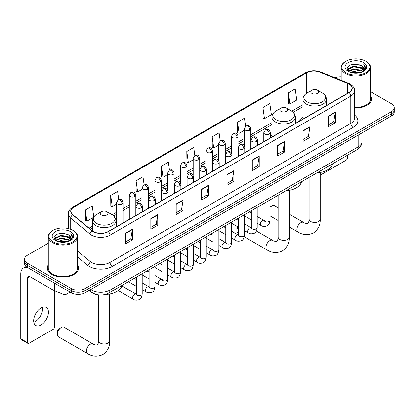 <?xml version="1.0" encoding="UTF-8"?>
<svg xmlns="http://www.w3.org/2000/svg" width="415" height="415" viewBox="0 0 415 415"><rect width="100%" height="100%" fill="white"/><g stroke="black" fill="none" stroke-linecap="round" stroke-linejoin="round"><path stroke-width="0.62" d="M271.934 135.399A17.285 9.981 0 0 0 270.31 136.395M302.934 117.502A17.285 9.981 0 0 0 298.183 121.828M98.039 294.878A9.784 5.649 180 0 1 91.845 292.57L89.225 290.407M48.28 243.211L27.437 255.241A9.784 5.649 0 0 0 24.573 259.235L24.573 263.499A9.784 5.649 0 0 0 27.437 267.493L71.261 292.793A9.784 5.649 0 0 0 85.096 292.793L391.387 115.961A9.784 5.649 0 0 0 394.25 111.967L394.25 109.835A9.784 5.649 0 0 1 391.387 113.829A9.784 5.649 0 0 0 394.25 109.835L394.25 107.703A9.784 5.649 0 0 0 391.387 103.709L370.543 91.679M24.573 259.235A9.784 5.649 0 0 0 27.437 263.229L71.261 288.529A9.784 5.649 0 0 0 85.096 288.529L85.096 290.661L391.387 113.829L85.096 290.661A9.784 5.649 0 0 1 71.261 290.661A9.784 5.649 0 0 0 85.096 290.661L85.096 292.793M27.437 263.229L27.437 265.361L71.261 290.661L27.437 265.361A9.784 5.649 0 0 1 24.573 261.367A9.784 5.649 0 0 0 27.437 265.361L27.437 267.493M48.28 264.879A15.656 9.037 0 0 0 47.3 268.023A15.656 9.037 0 0 0 51.885 274.419A15.656 9.037 0 0 0 68.947 276.374A15.656 9.037 0 0 0 78.611 268.023A15.656 9.037 0 0 0 77.636 264.879A15.656 9.037 0 0 1 78.611 268.023A15.656 9.037 0 0 1 68.947 276.374A15.656 9.037 0 0 1 51.885 274.419A15.656 9.037 0 0 1 47.3 268.023A15.656 9.037 0 0 1 48.28 264.879M348.948 84.001A10.437 6.028 180 0 1 352.003 88.26A10.437 6.028 180 0 1 348.948 92.524L108.159 231.539A10.437 6.028 180 0 1 92.234 230.735L72.853 214.757A10.437 6.028 180 0 1 70.965 211.302A10.437 6.028 180 0 1 74.026 207.038L306.514 72.812A10.437 6.028 180 0 1 319.882 72.137L347.552 83.327A10.437 6.028 180 0 1 348.948 84.001M349.129 83.892A10.697 6.178 0 0 0 347.703 83.202L320.027 72.013A10.697 6.178 0 0 0 306.327 72.708L73.839 206.935A10.697 6.178 0 0 0 72.641 214.846L92.016 230.823A10.697 6.178 0 0 0 108.346 231.648L349.129 92.628A10.697 6.178 0 0 0 349.129 83.892M125.46 233.246L125.46 243.896L132.38 239.901L132.38 229.251L125.46 233.246M125.46 242.007L130.787 238.931L132.349 229.604A2.609 1.504 -120 0 0 132.38 229.251M130.741 238.957L132.38 239.901M150.832 218.596L150.832 229.251L157.747 225.257L157.747 214.602L150.832 218.596M150.832 227.358L156.159 224.282L157.721 214.954A2.609 1.504 -120 0 0 157.747 214.602M156.113 224.308L157.747 225.257M176.199 203.952L176.199 214.602L183.119 210.607L183.119 199.957L176.199 203.952M176.199 212.713L181.526 209.637L183.093 200.31A2.609 1.504 -120 0 0 183.119 199.957M181.48 209.663L183.119 210.607M201.571 189.302L201.571 199.957L208.491 195.958L208.491 185.308L201.571 189.302M201.571 198.064L206.898 194.988L208.46 185.661A2.609 1.504 -120 0 0 208.491 185.308M206.852 195.014L208.491 195.958M328.421 116.065L328.421 126.72L335.341 122.726L335.341 112.071L328.421 116.065M328.421 124.827L333.748 121.751L335.31 112.424A2.609 1.504 -120 0 0 335.341 112.071M333.702 121.777L335.341 122.726M303.049 130.715L303.049 141.365L309.969 137.37L309.969 126.72L303.049 130.715M303.049 139.476L308.381 136.4L309.943 127.073A2.609 1.504 -120 0 0 309.969 126.72M308.335 136.426L309.969 137.37M277.682 145.359L277.682 156.014L284.597 152.02L284.597 141.365L277.682 145.359M277.682 154.121L283.009 151.044L284.571 141.717A2.609 1.504 -120 0 0 284.597 141.365M282.963 151.076L284.597 152.02M252.31 160.008L252.31 170.658L259.23 166.664L259.23 156.014L252.31 160.008M252.31 168.77L257.637 165.694L259.199 156.367A2.609 1.504 -120 0 0 259.23 156.014M257.591 165.72L259.23 166.664M226.938 174.653L226.938 185.308L233.858 181.314L233.858 170.658L226.938 174.653M226.938 183.42L232.27 180.343L233.832 171.016A2.609 1.504 -120 0 0 233.858 170.658M232.224 180.369L233.858 181.314M354.612 107.926A15.656 9.037 0 0 0 371.524 98.915A15.656 9.037 0 0 0 370.543 95.772A15.656 9.037 0 0 1 371.524 98.915A15.656 9.037 0 0 1 354.612 107.926M85.096 288.529L391.387 111.697A9.784 5.649 0 0 0 394.25 107.703M341.187 76.765A9.784 5.649 0 0 0 335.05 77.771M144.114 184.815L142.988 176.785L136.068 180.779L136.182 191.367M118.747 199.501L117.616 191.434L110.696 195.429L110.81 206.016M93.769 216.926L92.249 206.079L85.329 210.073L85.438 220.661M220.22 140.846L219.099 132.841L212.179 136.836L212.288 147.429M245.592 126.217L244.466 118.197L237.551 122.192L237.66 132.779M262.918 107.542L264.48 118.674L271.4 114.68L269.838 103.548L262.918 107.542L263.032 118.13M288.29 92.898L289.852 104.025L296.772 100.031L295.21 88.903L288.29 92.898L288.399 103.485M169.481 170.145L168.36 162.141L161.44 166.135L161.549 176.723M194.848 155.485L193.727 147.491L186.807 151.485L186.921 162.073M186.807 151.485L188.369 162.618L193.188 159.837M188.369 162.618L186.807 162.032M212.179 136.836L213.741 147.968L218.741 145.079M213.741 147.968L212.179 147.387M237.551 122.192L239.113 133.324L244.295 130.326M239.113 133.324L237.551 132.738M264.48 118.674L262.918 118.088M289.852 104.025L288.29 103.444M161.44 166.135L163.002 177.262L167.634 174.591M163.002 177.262L161.44 176.681M136.068 180.779L137.63 191.912L142.08 189.344M137.63 191.912L136.068 191.325M110.696 195.429L112.263 206.556L116.522 204.097M112.263 206.556L110.696 205.975M85.329 210.073L86.891 221.205L93.417 217.439M86.891 221.205L85.329 220.619M320.219 173.408L320.577 173.615A1.629 0.944 120 0 0 320.914 174.362A1.629 0.944 120 0 0 321.734 174.284L346.177 160.169A1.629 0.944 120 0 0 347.334 158.172L347.334 155.319M320.577 173.615L320.577 172.427M345.949 72.682A14.027 8.098 0 0 0 365.781 72.682A14.027 8.098 0 0 0 365.781 61.233L366.243 61.498A14.675 8.476 0 0 1 370.543 67.489A14.675 8.476 0 0 1 361.481 75.317A14.675 8.476 0 0 1 345.488 73.481A14.675 8.476 0 0 1 341.187 67.489A14.675 8.476 0 0 1 345.488 61.498L345.949 61.233A14.027 8.098 0 0 0 345.949 72.682M354.612 107.361A14.675 8.476 0 0 0 370.543 98.915L370.543 67.489M350.369 72.298L353.756 71.432L360.619 72.532M351.339 72.594L353.756 72.101L359.613 72.781M348.263 71.214L353.756 68.771L361.631 70.431L362.897 71.484M348.6 71.489L353.756 69.435L361.631 71.1L362.549 71.8M347.806 70.758L347.988 68.994L353.756 66.11L361.631 67.769L363.789 70.218M347.739 70.436L347.988 69.658L353.756 66.773L361.631 68.433L363.633 70.534M362.466 71.868A8.155 4.71 0 0 0 364.022 69.103A8.155 4.71 0 0 0 361.631 65.772L364.017 69.264M363.478 62.561A10.764 6.215 0 0 0 348.278 62.551A10.764 6.215 0 0 0 348.206 71.323A10.764 6.215 0 0 0 348.252 71.349A10.764 6.215 0 0 0 363.524 71.323A10.764 6.215 0 0 0 363.478 62.561M361.631 65.772L355.774 64.024L349.752 65.129L346.961 68.283L348.813 71.65M363.13 71.541L365.734 68.242L365.786 67.65L363.67 64.112L365.003 68.076L362.549 71.826M366.243 61.498L365.781 61.233A14.027 8.098 0 0 0 345.949 61.233M363.67 64.112L365.781 67.785M349.612 65.202L353.3 64.289L359.904 64.885M347.07 69.487L348.273 68.542M350.919 67.417L353.3 66.955L359.67 67.474M350.919 70.078L353.3 69.616L359.67 70.14M351.406 72.615L353.3 72.277L359.608 72.786M346.997 69.222L348.974 67.821M348.05 71.012L348.974 70.483M278.133 207.744L274.548 205.674A5.545 3.201 120 0 0 271.773 205.949L269.983 206.981L271.773 205.949A5.545 3.201 120 0 0 269.983 207.484M311.909 93.401A3.917 2.262 0 0 0 317.444 93.401A3.917 2.262 0 0 0 317.444 90.205L322.299 93.012A10.785 6.23 0 0 1 322.299 101.82A10.785 6.23 0 0 1 307.048 101.82A10.785 6.23 0 0 1 307.048 93.012C304.392 94.589 303.017 96.685 302.934 99.299A11.745 6.78 0 0 0 306.369 104.092A11.745 6.78 0 0 0 319.166 105.56A11.745 6.78 0 0 0 326.418 99.299C326.33 96.685 324.955 94.589 322.299 93.012L317.444 90.205A3.917 2.262 0 0 0 311.909 90.205A3.917 2.262 0 0 0 311.909 93.401M316.832 172.925A17.938 10.359 0 0 0 332.482 163.889M237.925 226.917A5.545 3.201 120 0 0 236.856 230.636L236.856 227.975A2.283 1.318 -60 0 1 237.25 226.528M236.856 230.636A5.545 3.201 120 0 0 238.008 233.173L238.558 233.495M280.908 111.298A3.917 2.262 0 0 0 286.443 111.298A3.917 2.262 0 0 0 286.443 108.102L291.304 110.909A10.785 6.23 0 0 1 291.304 119.717A10.785 6.23 0 0 1 276.048 119.717A10.785 6.23 0 0 1 276.048 110.909C273.392 112.486 272.022 114.582 271.934 117.196A11.745 6.78 0 0 0 275.373 121.989A11.745 6.78 0 0 0 288.171 123.457A11.745 6.78 0 0 0 295.418 117.196C295.33 114.582 293.96 112.486 291.304 110.909L286.443 108.102A3.917 2.262 0 0 0 280.908 108.102A3.917 2.262 0 0 0 280.908 111.298M285.831 190.822A17.938 10.359 0 0 0 301.487 181.786M57.327 334.288L57.327 331.621A2.283 1.318 -60 0 1 58.946 328.825L61.249 327.492A5.545 3.201 120 0 0 57.327 334.288A5.545 3.201 120 0 0 58.479 336.824L87.539 353.601A5.545 3.201 -60 0 1 86.688 349.16A5.545 3.201 -60 0 1 90.309 344.274A5.545 3.201 -60 0 1 93.085 343.999C93.717 344.751 97.919 345.513 97.323 344.969C97.499 345.757 98.941 341.737 98.604 340.808A5.545 3.201 180 0 0 100.228 343.075A5.545 3.201 180 0 0 108.071 343.075A5.545 3.201 180 0 0 109.695 340.808C109.928 346.551 107.656 351.137 102.868 354.571C97.499 356.999 92.389 356.677 87.539 353.601M101.379 214.949A3.917 2.262 0 0 0 106.914 214.949A3.917 2.262 0 0 0 106.914 211.754L111.775 214.56A10.785 6.23 0 0 1 111.775 223.363A10.785 6.23 0 0 1 96.519 223.363A10.785 6.23 0 0 1 96.519 214.56C93.863 216.137 92.493 218.233 92.405 220.847A11.745 6.78 0 0 0 95.844 225.641A11.745 6.78 0 0 0 108.642 227.109A11.745 6.78 0 0 0 115.889 220.847C115.806 218.233 114.431 216.137 111.775 214.56L106.914 211.754A3.917 2.262 0 0 0 101.379 211.754A3.917 2.262 0 0 0 101.379 214.949M105.177 294.531A17.938 10.359 0 0 0 121.958 285.437M93.085 343.999L64.024 327.222A5.545 3.201 120 0 0 61.249 327.492L58.946 328.825M42.439 307.297A10.437 6.028 -60 0 1 35.192 321.609A10.437 6.028 -60 0 1 33.797 322.263M41.044 324.992A10.437 6.028 120 0 0 47.865 315.794A10.437 6.028 120 0 0 46.267 307.427A10.437 6.028 120 0 0 41.044 307.946A10.437 6.028 120 0 0 34.227 317.143A10.437 6.028 120 0 0 35.825 325.505A10.437 6.028 120 0 0 41.044 324.992M66.011 289.763L66.011 294.489L70.104 292.129M27.924 267.774A13.047 7.532 -120 0 0 23.453 268.043A13.047 7.532 -120 0 0 20.75 274.019L20.75 338.733L27.67 342.728L27.67 278.014A3.263 1.883 60 0 1 28.345 276.52A3.263 1.883 60 0 1 29.973 276.681L54.09 290.604L54.09 282.88M27.67 342.728A1.629 0.944 120 0 0 28.007 343.475L21.087 339.48A1.629 0.944 -60 0 1 20.75 338.733M28.007 343.475A1.629 0.944 120 0 0 28.822 343.392L53.27 329.277A1.629 0.944 120 0 0 54.422 327.279L54.422 290.754M66.011 294.489A1.629 0.944 180 0 1 63.926 294.598L54.308 290.708A1.629 0.944 180 0 1 54.09 290.604M53.037 241.795A14.027 8.098 0 0 0 72.874 241.795A14.027 8.098 0 0 0 72.874 230.341L73.336 230.605A14.675 8.476 0 0 1 77.636 236.602A14.675 8.476 0 0 1 68.574 244.43A14.675 8.476 0 0 1 52.581 242.593A14.675 8.476 0 0 1 48.28 236.602A14.675 8.476 0 0 1 52.575 230.605L53.037 230.341A14.027 8.098 0 0 0 53.037 241.795M48.28 236.602L48.28 268.023A14.675 8.476 0 0 0 52.581 274.019A14.675 8.476 0 0 0 68.574 275.856A14.675 8.476 0 0 0 77.636 268.023L77.636 236.602M57.462 241.411L60.844 240.544L67.707 241.644M58.432 241.706L60.844 241.208L66.706 241.893M55.356 240.327L60.844 237.878L68.724 239.543L69.99 240.591M55.688 240.601L60.844 238.547L68.724 240.207L69.637 240.907M54.899 239.87L55.081 238.101L60.844 235.217L68.724 236.877L70.877 239.325M54.827 239.543L55.081 238.765L60.844 235.881L68.724 237.546L70.726 239.642M69.554 240.975A8.155 4.71 0 0 0 71.11 238.21A8.155 4.71 0 0 0 68.724 234.88L71.105 238.371M70.566 231.674A10.764 6.215 0 0 0 55.371 231.658A10.764 6.215 0 0 0 55.299 240.435A10.764 6.215 0 0 0 55.345 240.461A10.764 6.215 0 0 0 70.612 240.435A10.764 6.215 0 0 0 70.566 231.674M68.724 234.88L62.862 233.131L56.845 234.242L54.054 237.396L55.901 240.757M70.223 240.653L72.822 237.354L72.874 236.758L70.758 233.225L72.091 237.188L69.642 240.939M73.336 230.605L72.874 230.341A14.027 8.098 0 0 0 53.037 230.341M70.758 233.225L72.874 236.892M56.705 234.309L60.388 233.401L66.997 233.993M54.158 238.594L55.361 237.65M58.012 236.524L60.388 236.062L66.758 236.586M58.012 239.185L60.388 238.729L66.758 239.248M58.499 241.722L60.388 241.39L66.696 241.893M54.09 238.335L56.061 236.929M55.138 240.124L56.061 239.59M90.678 289.571A13.047 7.532 0 0 0 91.554 290.132A13.047 7.532 0 0 0 110.006 290.132L358.171 146.853A13.047 7.532 0 0 0 361.994 141.525C362.088 144.762 360.365 147.532 356.822 149.841L108.657 293.115A6.526 3.766 60 0 0 110.006 290.132L110.006 278.413M358.171 135.134L358.171 146.853A6.526 3.766 60 0 1 356.822 149.841M90.148 289.877A6.526 4.363 129.5 0 0 91.29 291.994L89.308 290.365M391.387 115.961L391.387 111.697M71.261 292.793L71.261 288.529M354.612 115.105A16.31 9.415 180 0 1 353.098 127.41L112.315 266.425A3.263 1.883 60 0 1 110.006 262.43L350.794 123.416A13.047 7.532 0 0 0 354.612 118.088L354.612 90.818A13.047 7.532 180 0 1 350.794 96.145A3.263 1.883 -120 0 0 349.129 92.628M112.315 266.425A16.31 9.415 180 0 1 89.251 266.425A16.31 9.415 180 0 1 87.42 265.169L77.636 257.098M92.016 230.823A3.263 2.184 129.5 0 0 90.091 234.153L90.091 261.424A13.047 7.532 0 0 0 91.554 262.43A13.047 7.532 0 0 0 110.006 262.43L110.006 235.16A13.047 7.532 180 0 1 90.091 234.153L70.716 218.181A13.047 7.532 180 0 1 68.356 213.86L68.356 228.592M354.612 90.818C355.048 88.779 353.549 86.507 350.115 84.001L348.403 83.166A3.263 1.525 112 0 0 347.703 83.202M348.403 83.166L320.728 71.982C315.327 70.068 310.197 70.348 305.341 72.812A3.263 1.883 60 0 1 306.327 72.708M73.839 206.935A3.263 1.883 -120 0 0 72.853 207.038C69.466 209.471 67.972 211.743 68.356 213.86M72.641 214.846A3.263 2.184 129.5 0 0 70.716 218.181L70.716 229.324M320.728 71.982A3.263 1.525 112 0 0 320.027 72.013M108.346 231.648A3.263 1.883 60 0 1 110.006 235.16L350.794 96.145L350.794 123.416A3.263 1.883 60 0 0 353.098 127.41M77.636 251.153L90.091 261.424A3.263 2.184 -50.5 0 1 87.42 265.169M74.026 207.038L74.026 215.722M347.552 83.327L347.552 93.328M319.882 72.137L319.882 91.616M327.357 104.99L326.418 104.611M306.514 72.812L306.514 93.339M302.934 104.71L291.74 111.173M271.934 122.607L250.821 134.797M244.295 138.563L238.044 142.174M231.518 145.94L225.267 149.55M218.741 153.317L212.49 156.927M205.965 160.693L199.714 164.304M193.188 168.07L186.932 171.68M180.411 175.446L174.155 179.057M167.634 182.823L161.378 186.434M154.857 190.2L148.601 193.81M142.08 197.576L135.824 201.187M129.304 204.953L123.047 208.563M116.522 212.33L112.211 214.82M92.405 226.253L89.106 228.162M226.938 174.995L233.832 171.016M252.31 160.346L259.199 156.367M277.682 145.696L284.571 141.717M303.049 131.052L309.943 127.073M328.421 116.402L335.31 112.424M201.571 189.639L208.46 185.661M176.199 204.289L183.093 200.31M150.832 218.933L157.721 214.954M125.46 233.583L132.349 229.604M320.219 172.495L320.219 219.265A5.545 3.201 180 0 1 318.596 221.527A5.545 3.201 180 0 1 310.752 221.527A5.545 3.201 180 0 1 309.128 219.265C309.466 220.189 308.029 224.209 307.847 223.42C308.444 223.97 304.242 223.208 303.609 222.45L289.224 214.145M320.219 219.265C320.458 225.003 318.181 229.588 313.392 233.023C308.029 235.455 302.919 235.129 298.063 232.058A5.545 3.201 -60 0 1 297.213 227.612A5.545 3.201 -60 0 1 300.834 222.725A5.545 3.201 -60 0 1 303.609 222.45M289.224 190.392L289.224 237.162A5.545 3.201 180 0 1 287.595 239.424A5.545 3.201 180 0 1 279.757 239.424A5.545 3.201 180 0 1 278.133 237.162C278.47 238.085 277.028 242.106 276.852 241.317C277.443 241.867 273.246 241.105 272.608 240.347L256.434 231.01M289.224 237.162C289.457 242.9 287.185 247.485 282.397 250.919C277.028 253.352 271.918 253.026 267.068 249.954A5.545 3.201 -60 0 1 266.217 245.509A5.545 3.201 -60 0 1 269.838 240.622A5.545 3.201 -60 0 1 272.608 240.347M269.356 134.029A3.263 1.883 0 0 0 270.31 132.696C268.987 128.515 267.701 129.345 265.418 129.874A3.263 1.883 60 0 1 267.047 130.035A3.263 1.883 -120 0 1 269.356 134.029A3.263 1.883 0 0 1 264.739 134.029A3.263 1.883 0 0 1 263.784 132.696L265.418 129.874M257.207 223.296L260.968 225.47A2.936 1.696 -60 0 1 260.516 223.114A2.936 1.696 -60 0 1 262.436 220.531A2.936 1.696 -60 0 1 262.565 220.458A2.936 1.696 -60 0 1 263.904 220.386L257.207 216.516M264.282 220.681L264.018 220.894L264.111 220.261A2.936 1.696 -0 0 0 264.972 221.46A2.936 1.696 -0 0 0 268.987 221.532A2.936 1.696 -0 0 0 269.983 220.261C269.579 223.669 268.526 225.573 266.814 225.973C264.365 226.72 262.415 226.554 260.968 225.47M256.579 141.406A3.263 1.883 0 0 0 257.533 140.073C256.211 135.892 254.924 136.722 252.642 137.251A3.263 1.883 60 0 1 254.271 137.412A3.263 1.883 -120 0 1 256.579 141.406A3.263 1.883 0 0 1 251.962 141.406A3.263 1.883 0 0 1 251.008 140.073L252.642 137.251M244.43 230.673L248.191 232.846A2.936 1.696 -60 0 1 247.739 230.491A2.936 1.696 -60 0 1 249.659 227.908A2.936 1.696 -60 0 1 249.788 227.835A2.936 1.696 -60 0 1 251.127 227.762L244.43 223.893M251.5 228.058L251.241 228.271L251.334 227.638A2.936 1.696 -0 0 0 252.196 228.836A2.936 1.696 -0 0 0 256.211 228.909A2.936 1.696 -0 0 0 257.207 227.638C256.802 231.046 255.749 232.95 254.037 233.349C251.583 234.096 249.638 233.93 248.191 232.846M243.797 148.783A3.263 1.883 0 0 0 244.757 147.45C243.429 143.268 242.142 144.098 239.86 144.628A3.263 1.883 60 0 1 241.494 144.788A3.263 1.883 -120 0 1 243.797 148.783A3.263 1.883 0 0 1 239.185 148.783A3.263 1.883 0 0 1 238.231 147.45L239.86 144.628M231.653 238.049L235.414 240.223A2.936 1.696 -60 0 1 234.963 237.868A2.936 1.696 -60 0 1 236.882 235.284A2.936 1.696 -60 0 1 237.012 235.212A2.936 1.696 -60 0 1 238.35 235.139L231.653 231.269M238.724 235.435L238.464 235.653L238.558 235.015A2.936 1.696 -0 0 0 239.419 236.213A2.936 1.696 -0 0 0 243.434 236.285A2.936 1.696 -0 0 0 244.43 235.015C244.025 238.423 242.972 240.327 241.26 240.726C238.807 241.473 236.856 241.307 235.414 240.223M231.02 156.159A3.263 1.883 0 0 0 231.98 154.826C230.652 150.645 229.365 151.475 227.083 152.004A3.263 1.883 60 0 1 228.717 152.165A3.263 1.883 -120 0 1 231.02 156.159A3.263 1.883 0 0 1 226.408 156.159A3.263 1.883 0 0 1 225.454 154.826L227.083 152.004M218.876 245.426L222.637 247.599A2.936 1.696 -60 0 1 222.186 245.244A2.936 1.696 -60 0 1 224.105 242.661A2.936 1.696 -60 0 1 224.235 242.588A2.936 1.696 -60 0 1 225.568 242.516L218.876 238.646M225.947 242.811L225.687 243.029L225.781 242.391A2.936 1.696 -0 0 0 226.642 243.589A2.936 1.696 -0 0 0 230.657 243.662A2.936 1.696 -0 0 0 231.653 242.391C231.248 245.799 230.195 247.708 228.483 248.103C226.03 248.85 224.079 248.684 222.637 247.599M218.243 163.536A3.263 1.883 0 0 0 219.198 162.203C217.875 158.022 216.589 158.852 214.306 159.381A3.263 1.883 60 0 1 215.94 159.542A3.263 1.883 -120 0 1 218.243 163.536A3.263 1.883 0 0 1 213.632 163.536A3.263 1.883 0 0 1 212.677 162.203L214.306 159.381M206.094 252.802L209.86 254.976A2.936 1.696 -60 0 1 209.409 252.621A2.936 1.696 -60 0 1 211.323 250.038A2.936 1.696 -60 0 1 211.458 249.965A2.936 1.696 -60 0 1 212.791 249.892L206.094 246.022M213.17 250.188L212.911 250.406L213.004 249.768A2.936 1.696 -0 0 0 213.865 250.966A2.936 1.696 -0 0 0 217.88 251.039A2.936 1.696 -0 0 0 218.876 249.768C218.472 253.181 217.413 255.085 215.707 255.484C213.253 256.226 211.302 256.06 209.86 254.976M205.466 170.913A3.263 1.883 0 0 0 206.421 169.579C205.098 165.398 203.812 166.233 201.529 166.757A3.263 1.883 60 0 1 203.163 166.918A3.263 1.883 -120 0 1 205.466 170.913A3.263 1.883 0 0 1 200.855 170.913A3.263 1.883 0 0 1 199.9 169.579L201.529 166.757M193.317 260.179L197.078 262.353A2.936 1.696 -60 0 1 196.632 259.998A2.936 1.696 -60 0 1 198.546 257.414A2.936 1.696 -60 0 1 198.676 257.341A2.936 1.696 -60 0 1 200.014 257.269L193.317 253.399M200.393 257.565L200.134 257.782L200.227 257.144A2.936 1.696 -0 0 0 201.083 258.343A2.936 1.696 -0 0 0 205.103 258.421A2.936 1.696 -0 0 0 206.094 257.144C205.695 260.558 204.637 262.462 202.93 262.861C200.476 263.603 198.526 263.437 197.078 262.353M192.69 178.289A3.263 1.883 0 0 0 193.644 176.956C192.321 172.775 191.035 173.61 188.752 174.134A3.263 1.883 60 0 1 190.381 174.295A3.263 1.883 -120 0 1 192.69 178.289A3.263 1.883 0 0 1 188.078 178.289A3.263 1.883 0 0 1 187.124 176.956L188.752 174.134M180.541 267.556L184.302 269.729A2.936 1.696 -60 0 1 183.855 267.379A2.936 1.696 -60 0 1 185.77 264.791A2.936 1.696 -60 0 1 185.899 264.718A2.936 1.696 -60 0 1 187.238 264.646L180.541 260.781M187.616 264.941L187.352 265.159L187.45 264.526A2.936 1.696 -0 0 0 188.306 265.725A2.936 1.696 -0 0 0 192.327 265.797A2.936 1.696 -0 0 0 193.317 264.526C192.918 267.934 191.86 269.838 190.153 270.238C187.699 270.979 185.749 270.813 184.302 269.729M179.913 185.666A3.263 1.883 0 0 0 180.867 184.338C179.545 180.151 178.258 180.987 175.976 181.511A3.263 1.883 60 0 1 177.604 181.671A3.263 1.883 -120 0 1 179.913 185.666A3.263 1.883 0 0 1 175.301 185.666A3.263 1.883 0 0 1 174.347 184.338L175.976 181.511M167.764 274.932L171.525 277.106A2.936 1.696 -60 0 1 171.073 274.756A2.936 1.696 -60 0 1 172.993 272.167A2.936 1.696 -60 0 1 173.122 272.095A2.936 1.696 -60 0 1 174.461 272.022L167.764 268.157M174.84 272.318L174.575 272.536L174.668 271.903A2.936 1.696 -0 0 0 175.529 273.101A2.936 1.696 -0 0 0 179.55 273.174A2.936 1.696 -0 0 0 180.541 271.903C180.141 275.311 179.083 277.215 177.376 277.614C174.923 278.361 172.972 278.19 171.525 277.106M167.136 193.042A3.263 1.883 0 0 0 168.091 191.714C166.768 187.528 165.481 188.363 163.199 188.887A3.263 1.883 60 0 1 164.828 189.048A3.263 1.883 -120 0 1 167.136 193.042A3.263 1.883 0 0 1 162.524 193.042A3.263 1.883 0 0 1 161.57 191.714L163.199 188.887M154.987 282.309L158.748 284.483A2.936 1.696 -60 0 1 158.297 282.133A2.936 1.696 -60 0 1 160.216 279.544A2.936 1.696 -60 0 1 160.346 279.471A2.936 1.696 -60 0 1 161.684 279.399L154.987 275.534M162.063 279.694L161.798 279.912L161.892 279.279A2.936 1.696 -0 0 0 162.753 280.478A2.936 1.696 -0 0 0 166.773 280.55A2.936 1.696 -0 0 0 167.764 279.279C167.364 282.688 166.306 284.591 164.599 284.991C162.146 285.738 160.195 285.567 158.748 284.483M154.359 200.419A3.263 1.883 0 0 0 155.314 199.091C153.991 194.905 152.704 195.74 150.422 196.264A3.263 1.883 60 0 1 152.051 196.425A3.263 1.883 -120 0 1 154.359 200.419A3.263 1.883 0 0 1 149.748 200.419A3.263 1.883 0 0 1 148.788 199.091L150.422 196.264M142.21 289.691L145.971 291.859A2.936 1.696 -60 0 1 145.52 289.509A2.936 1.696 -60 0 1 147.439 286.921A2.936 1.696 -60 0 1 147.569 286.848A2.936 1.696 -60 0 1 148.907 286.775L142.21 282.911M149.286 287.071L149.021 287.289L149.115 286.656A2.936 1.696 -0 0 0 149.976 287.854A2.936 1.696 -0 0 0 153.991 287.927A2.936 1.696 -0 0 0 154.987 286.656C154.582 290.064 153.529 291.968 151.823 292.368C149.369 293.115 147.418 292.943 145.971 291.859M141.582 207.796A3.263 1.883 0 0 0 142.537 206.468C141.214 202.281 139.928 203.117 137.645 203.641A3.263 1.883 60 0 1 139.274 203.801A3.263 1.883 -120 0 1 141.582 207.796A3.263 1.883 0 0 1 136.966 207.796A3.263 1.883 0 0 1 136.011 206.468L137.645 203.641M118.239 290.604L133.194 299.236A2.936 1.696 -60 0 1 132.743 296.886A2.936 1.696 -60 0 1 134.662 294.297A2.936 1.696 -60 0 1 134.792 294.23A2.936 1.696 -60 0 1 136.13 294.152L121.839 285.904M136.509 294.448L136.245 294.666L136.338 294.033A2.936 1.696 -0 0 0 137.199 295.231A2.936 1.696 -0 0 0 141.214 295.304A2.936 1.696 -0 0 0 142.21 294.033C141.806 297.441 140.752 299.345 139.041 299.744C136.592 300.491 134.642 300.32 133.194 299.236M249.866 130.154A3.263 1.883 0 0 0 250.821 128.821C249.498 124.64 248.212 125.47 245.929 125.999A3.263 1.883 60 0 1 247.558 126.16A3.263 1.883 -120 0 1 249.866 130.154A3.263 1.883 0 0 1 245.255 130.154A3.263 1.883 0 0 1 244.295 128.821L245.929 125.999M237.09 137.531A3.263 1.883 0 0 0 238.044 136.198C236.721 132.017 235.435 132.847 233.152 133.376A3.263 1.883 60 0 1 234.781 133.537A3.263 1.883 -120 0 1 237.09 137.531A3.263 1.883 0 0 1 232.473 137.531A3.263 1.883 0 0 1 231.518 136.198L233.152 133.376M224.313 144.908A3.263 1.883 0 0 0 225.267 143.574C223.944 139.393 222.658 140.223 220.375 140.752A3.263 1.883 60 0 1 222.004 140.913A3.263 1.883 -120 0 1 224.313 144.908A3.263 1.883 0 0 1 219.696 144.908A3.263 1.883 0 0 1 218.741 143.574L220.375 140.752M211.531 152.284A3.263 1.883 0 0 0 212.49 150.951C211.162 146.77 209.876 147.6 207.593 148.129A3.263 1.883 60 0 1 209.227 148.29A3.263 1.883 -120 0 1 211.531 152.284A3.263 1.883 0 0 1 206.919 152.284A3.263 1.883 0 0 1 205.965 150.951L207.593 148.129M198.754 159.661A3.263 1.883 0 0 0 199.714 158.328C198.386 154.147 197.099 154.977 194.817 155.506A3.263 1.883 60 0 1 196.451 155.667A3.263 1.883 -120 0 1 198.754 159.661A3.263 1.883 0 0 1 194.142 159.661A3.263 1.883 0 0 1 193.188 158.328L194.817 155.506M185.977 167.038A3.263 1.883 0 0 0 186.932 165.704C185.609 161.523 184.322 162.358 182.04 162.882A3.263 1.883 60 0 1 183.674 163.043A3.263 1.883 -120 0 1 185.977 167.038A3.263 1.883 0 0 1 181.365 167.038A3.263 1.883 0 0 1 180.411 165.704L182.04 162.882M173.2 174.414A3.263 1.883 0 0 0 174.155 173.081C172.832 168.9 171.545 169.735 169.263 170.259A3.263 1.883 60 0 1 170.897 170.42A3.263 1.883 -120 0 1 173.2 174.414A3.263 1.883 0 0 1 168.589 174.414A3.263 1.883 0 0 1 167.634 173.081L169.263 170.259M160.423 181.791A3.263 1.883 0 0 0 161.378 180.463C160.055 176.276 158.769 177.112 156.486 177.636A3.263 1.883 60 0 1 158.115 177.796A3.263 1.883 -120 0 1 160.423 181.791A3.263 1.883 0 0 1 155.812 181.791A3.263 1.883 0 0 1 154.857 180.463L156.486 177.636M147.647 189.167A3.263 1.883 0 0 0 148.601 187.839C147.278 183.653 145.992 184.488 143.709 185.012A3.263 1.883 60 0 1 145.338 185.173A3.263 1.883 -120 0 1 147.647 189.167A3.263 1.883 0 0 1 143.035 189.167A3.263 1.883 0 0 1 142.08 187.839L143.709 185.012M134.87 196.544A3.263 1.883 0 0 0 135.824 195.216C134.501 191.03 133.215 191.865 130.933 192.389A3.263 1.883 60 0 1 132.561 192.55A3.263 1.883 -120 0 1 134.87 196.544A3.263 1.883 0 0 1 130.258 196.544A3.263 1.883 0 0 1 129.304 195.216L130.933 192.389M122.093 203.921A3.263 1.883 0 0 0 123.047 202.593C121.725 198.406 120.438 199.242 118.156 199.765A3.263 1.883 60 0 1 119.785 199.926A3.263 1.883 -120 0 1 122.093 203.921A3.263 1.883 0 0 1 117.481 203.921A3.263 1.883 0 0 1 116.522 202.593L118.156 199.765M27.67 278.014L29.973 276.681M54.308 283.004L54.308 290.708M63.926 294.598L63.926 288.555M108.657 293.115C103.408 295.755 98.158 295.755 92.908 293.115L91.29 291.994M361.994 141.525L361.994 132.93M305.341 72.812L72.853 207.038M302.934 106.697L293.198 112.315M271.934 124.593L250.821 136.779M244.295 140.545L238.044 144.161M231.518 147.927L225.267 151.537M218.741 155.303L212.49 158.914M205.965 162.68L199.714 166.291M193.188 170.057L186.932 173.667M180.411 177.433L174.155 181.044M167.634 184.81L161.378 188.42M154.857 192.187L148.601 195.797M142.08 199.563L135.824 203.174M129.304 206.94L123.047 210.55M116.522 214.316L113.669 215.966M92.405 228.24L90.522 229.329M320.914 174.362L320.219 173.963M347.713 70.643L347.713 70.104M341.187 80.251L341.187 67.489M298.063 232.058L289.224 226.953M278.133 220.547L269.983 215.841M326.418 105.529L326.418 99.299M302.934 119.089L302.934 99.299M311.909 90.205L307.048 93.012M309.128 177.371L309.128 219.265M267.068 249.954L244.243 236.773M295.418 123.426L295.418 117.196M271.934 136.986L271.934 117.196M280.908 108.102L276.048 110.909M278.133 195.268L278.133 237.162M109.695 294.043L109.695 340.808M115.889 227.078L115.889 220.847M92.405 230.875L92.405 220.847M101.379 211.754L96.519 214.56M98.604 294.956L98.604 340.808M264.5 220.619L263.904 220.386M269.983 199.973L269.983 220.261M270.31 137.925L270.31 132.696M251.334 219.909L244.43 215.919M264.111 203.366L264.111 220.261M263.784 141.691L263.784 132.696M251.334 213.128L249.27 211.935M251.723 227.996L251.127 227.762M257.207 207.35L257.207 227.638M257.533 145.302L257.533 140.073M238.558 227.285L231.653 223.296M251.334 210.742L251.334 227.638M251.008 149.068L251.008 140.073M238.558 220.505L236.493 219.312M238.941 235.372L238.35 235.139M244.43 214.726L244.43 235.015M244.757 152.679L244.757 147.45M225.781 234.662L218.876 230.673M238.558 218.119L238.558 235.015M238.231 156.445L238.231 147.45M225.781 227.882L223.711 226.689M226.165 242.749L225.568 242.516M231.653 222.103L231.653 242.391M231.98 160.055L231.98 154.826M213.004 242.038L206.094 238.049M225.781 225.495L225.781 242.391M225.454 163.821L225.454 154.826M213.004 235.258L210.934 234.065M213.388 250.126L212.791 249.892M218.876 229.479L218.876 249.768M219.198 167.432L219.198 162.203M200.227 249.415L193.317 245.426M213.004 232.872L213.004 249.768M212.677 171.198L212.677 162.203M200.227 242.635L198.157 241.442M200.611 257.502L200.014 257.269M206.094 236.856L206.094 257.144M206.421 174.808L206.421 169.579M187.45 256.792L180.541 252.802M200.227 240.249L200.227 257.144M199.9 178.575L199.9 169.579M187.45 250.012L185.381 248.818M187.834 264.879L187.238 264.646M193.317 244.238L193.317 264.526M193.644 182.185L193.644 176.956M174.668 264.168L167.764 260.179M187.45 247.625L187.45 264.526M187.124 185.951L187.124 176.956M174.668 257.388L172.604 256.195M175.057 272.256L174.461 272.022M180.541 251.615L180.541 271.903M180.867 189.562L180.867 184.338M161.892 271.545L154.987 267.556M174.668 255.002L174.668 271.903M174.347 193.328L174.347 184.338M161.892 264.765L159.827 263.572M162.281 279.632L161.684 279.399M167.764 258.991L167.764 279.279M168.091 196.938L168.091 191.714M149.115 278.921L142.21 274.932M161.892 262.379L161.892 279.279M161.57 200.704L161.57 191.714M149.115 272.141L147.05 270.948M149.504 287.009L148.907 286.775M154.987 266.368L154.987 286.656M155.314 204.315L155.314 199.091M136.338 286.298L128.401 281.718M149.115 269.755L149.115 286.656M148.788 208.081L148.788 199.091M136.338 279.518L134.273 278.325M136.727 294.385L136.13 294.152M142.21 273.744L142.21 294.033M142.537 211.692L142.537 206.468M136.338 277.132L136.338 294.033M136.011 215.458L136.011 206.468M250.821 149.177L250.821 128.821M244.295 145.784L244.295 128.821M238.044 156.554L238.044 136.198M231.518 153.161L231.518 136.198M225.267 163.93L225.267 143.574M218.741 160.538L218.741 143.574M212.49 171.307L212.49 150.951M205.965 167.914L205.965 150.951M199.714 178.683L199.714 158.328M193.188 175.291L193.188 158.328M186.932 186.06L186.932 165.704M180.411 182.667L180.411 165.704M174.155 193.437L174.155 173.081M167.634 190.044L167.634 173.081M161.378 200.813L161.378 180.463M154.857 197.421L154.857 180.463M148.601 208.19L148.601 187.839M142.08 204.797L142.08 187.839M135.824 215.567L135.824 195.216M129.304 219.333L129.304 195.216M123.047 222.943L123.047 202.593M116.522 226.709L116.522 202.593M23.453 268.043L26.093 266.523M54.801 239.756L54.801 239.211"/></g></svg>
